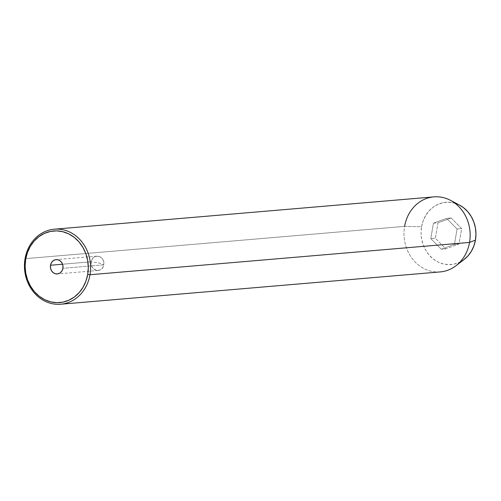 <?xml version="1.0" encoding="UTF-8"?>
<svg xmlns="http://www.w3.org/2000/svg" width="501" height="501" viewBox="0 0 501 501"><rect width="100%" height="100%" fill="white"/><g stroke="black" fill="none" stroke-linecap="round" stroke-linejoin="round"><path stroke-width="0.38" stroke-dasharray="2.5 1.88" d="M91.32 261.772A7.189 6.313 -94.9 0 0 98.133 270.465A7.189 6.313 -94.9 0 0 103.72 264.841L62.907 268.317L103.72 264.841C102.542 273.984 89.372 270.728 91.32 261.772L99.58 263.131L103.72 264.841L99.58 263.131L91.32 261.772C92.503 252.629 105.667 255.886 103.72 264.841A7.189 6.313 -94.9 0 0 96.912 256.143A7.189 6.313 -94.9 0 0 91.32 261.772L62.562 264.221L91.32 261.772M459.624 205.172A31.231 27.417 -94.9 0 0 421.566 226.759L404.601 226.364L25.05 258.685L404.601 226.364A37.65 33.053 -94.9 0 0 440.273 271.905M433.879 196.88A37.65 33.053 -94.9 0 0 404.601 226.364L421.566 226.759L423.107 220.941L425.631 215.599L429.031 210.946L433.177 207.151L437.912 204.37L443.059 202.705L448.414 202.222L453.768 202.936L459.567 205.147M464.202 259.399L459.091 262.461L453.944 264.127L448.595 264.616L443.235 263.902L438.081 262.017L433.327 259.036L429.157 255.065L425.731 250.262L423.176 244.814L421.598 238.933L421.053 232.833L421.566 226.759A31.231 27.417 -94.9 0 0 433.534 259.192A31.231 27.417 -94.9 0 0 464.239 259.374M451.169 217.985L438.024 222.782L435.363 238.213L445.834 248.847L458.979 244.056L461.646 228.619L451.169 217.985L438.024 222.782L433.453 223.17L446.598 218.373L451.169 217.985L446.598 218.373L457.075 229.013L454.407 244.444L441.268 249.241L430.791 238.601L433.453 223.17L438.024 222.782L435.363 238.213L430.791 238.601L435.363 238.213L445.834 248.847L441.268 249.241L445.834 248.847L458.979 244.056L454.407 244.444L458.979 244.056L461.646 228.619L457.075 229.013L461.646 228.619L451.169 217.985M456.042 265.68A37.65 33.053 85.1 0 1 419.03 265.467A37.65 33.053 85.1 0 1 404.601 226.364M433.453 223.17L446.598 218.373L457.075 229.013L454.407 244.444L441.268 249.241L430.791 238.601L433.453 223.17M98.133 270.465L57.321 273.941M96.912 256.143L56.099 259.618"/><path stroke-width="0.75" d="M50.507 265.248L62.562 264.221L50.507 265.248L51.446 262.681L53.181 260.739L55.454 259.712L57.922 259.769L60.201 260.889L61.949 262.906L62.901 265.511L62.907 268.317A7.189 6.313 85.1 0 1 57.321 273.941A7.189 6.313 85.1 0 1 50.507 265.248A7.189 6.313 85.1 0 1 56.099 259.618A7.189 6.313 85.1 0 1 62.907 268.317L61.974 270.884L60.239 272.826L57.959 273.853L55.498 273.796L53.219 272.676L51.471 270.659L50.52 268.048L50.507 265.248M60.721 304.226L440.273 271.905A37.65 33.053 -94.9 0 0 469.55 242.421L89.998 274.742A37.65 33.053 85.1 0 1 60.721 304.226A37.65 33.053 85.1 0 1 25.05 258.685L25.708 259.117A35.94 31.55 85.1 0 1 62.769 231.7A35.94 31.55 85.1 0 1 87.706 274.448L89.998 274.742A37.65 33.053 -94.9 0 0 63.871 229.959A37.65 33.053 -94.9 0 0 25.05 258.685A37.65 33.053 85.1 0 1 54.333 229.201A37.65 33.053 85.1 0 1 89.998 274.742L469.55 242.421L475.443 240.079A31.231 27.417 -94.9 0 0 459.624 205.172L450.48 200.344A37.65 33.053 85.1 0 1 469.55 242.421A37.65 33.053 -94.9 0 0 433.879 196.88L54.333 229.201M404.601 226.364A37.65 33.053 85.1 0 1 450.48 200.344M459.567 205.147L463.675 207.802L467.846 211.773L471.272 216.57L473.827 222.018L475.405 227.905L475.95 234.005L475.443 240.079L473.896 245.897L471.372 251.239L467.978 255.892L463.826 259.681M25.708 259.117L25.125 266.106L25.751 273.126L27.568 279.896L30.505 286.165L34.45 291.695L39.247 296.26L44.721 299.692L50.651 301.865L56.813 302.685L62.976 302.122L68.894 300.205L74.342 297.005L79.12 292.647L83.028 287.286L85.934 281.142L87.706 274.448L88.295 267.453L87.669 260.439L85.853 253.663L82.915 247.394L78.97 241.87L74.173 237.305L68.7 233.873L62.769 231.7L56.607 230.88L50.444 231.437L44.526 233.353L39.072 236.56L34.3 240.918L30.386 246.279L27.486 252.423L25.708 259.117L25.05 258.685A37.65 33.053 -94.9 0 0 51.177 303.462A37.65 33.053 -94.9 0 0 89.998 274.742L87.706 274.448A35.94 31.55 85.1 0 1 50.651 301.865A35.94 31.55 85.1 0 1 25.708 259.117M469.55 242.421A37.65 33.053 85.1 0 1 456.042 265.68L464.239 259.374A31.231 27.417 -94.9 0 0 475.443 240.079L469.55 242.421"/></g></svg>
